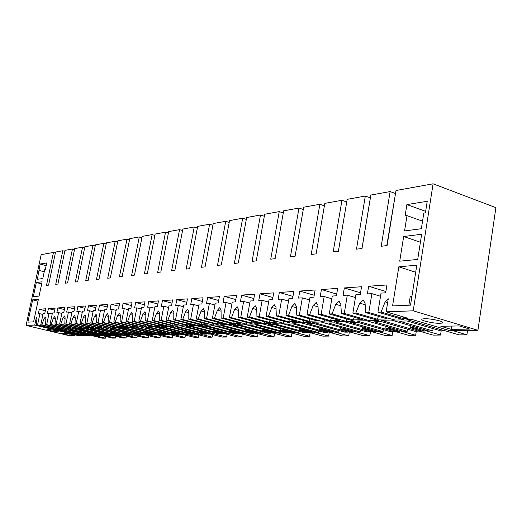 <?xml version="1.0" encoding="UTF-8"?>
<svg xmlns="http://www.w3.org/2000/svg" width="522" height="522" viewBox="0 0 522 522"><rect width="100%" height="100%" fill="white"/><g stroke="black" fill="none" stroke-linecap="round" stroke-linejoin="round"><path stroke-width="0.78" d="M395.487 193.688L386.782 245.621M363.736 300.32L363.103 300.13L365.041 302.877L365.752 312.606L368.813 312.495L371.886 293.651L367.39 293.925L368.649 286.239L386.952 284.96L385.686 292.816L381.034 293.096L377.954 312.149L381.106 312.032L385.145 301.879L388.264 298.78L386.163 311.836L413.215 310.818L433.097 183.803L396.002 190.51L387.083 245.581L381.217 246.267L390.123 191.574L395.232 193.447M64.767 251.304L62.784 250.756L55.547 252.061L48.566 285.149L46.478 285.39L53.446 252.439L55.358 252.968M62.784 250.756L55.73 284.307L57.896 284.053L64.963 250.358L72.467 249.001L74.529 249.581M72.467 249.001L65.335 283.185L67.579 282.924L74.737 248.589L82.535 247.18L84.675 247.787M82.535 247.18L75.312 282.017L77.647 281.75L84.884 246.756L92.988 245.294L95.219 245.927M92.988 245.294L85.686 280.81L88.114 280.523L95.441 244.851L103.871 243.324L106.188 243.996M103.871 243.324L96.472 279.544L98.997 279.25L106.416 242.867L115.192 241.281L117.607 241.98M115.192 241.281L107.708 278.233L110.338 277.926L117.848 240.799L126.99 239.148L129.508 239.885M126.99 239.148L119.414 276.869L122.155 276.543L129.756 238.645L139.289 236.923L141.919 237.699M139.289 236.923L131.622 275.44L134.487 275.107L142.173 236.401L152.124 234.6L154.871 235.422M152.124 234.6L144.366 273.952L147.354 273.6L155.138 234.058L165.533 232.179L168.404 233.047M165.533 232.179L157.677 272.393L160.809 272.027L168.684 231.605L179.555 229.641L182.556 230.561M179.555 229.641L171.607 270.768L174.877 270.383L182.85 229.047L194.23 226.992L197.375 227.964M194.23 226.992L186.184 269.065L189.617 268.66L197.681 226.365L209.609 224.212L212.904 225.243M209.609 224.212L201.466 267.277L205.068 266.853L213.224 223.553L225.739 221.295L229.204 222.398M225.739 221.295L217.504 265.404L221.282 264.961L229.536 220.604L242.678 218.229L246.319 219.41M242.678 218.229L234.352 263.434L238.319 262.971L246.665 217.511L260.485 215.012L264.321 216.271M260.485 215.012L252.067 261.365L256.25 260.876L264.687 214.248L279.237 211.619L283.283 212.969M279.237 211.619L270.729 259.18L275.133 258.664L283.661 210.823L299.008 208.05L303.275 209.492M299.008 208.05L290.408 256.883L295.06 256.341L303.68 207.201L319.882 204.272L324.397 205.831M319.882 204.272L311.197 254.449L316.117 253.875L324.815 203.378L341.949 200.285L346.732 201.962M341.949 200.285L333.186 251.885L338.393 251.271L347.176 199.339L365.322 196.057L370.352 197.858L361.968 248.518M365.322 196.057L356.487 249.157L362.007 248.511L370.861 195.058L390.123 191.574M413.215 310.818L477.924 330.289L449.918 330.68L411.982 319.471L406.847 319.614L444.672 330.759L440.535 330.817L406.964 320.952L399.33 321.147L432.758 330.922L428.738 330.981L391.246 320.045L381.158 320.325L418.422 331.124L414.527 331.183L381.452 321.617L374.267 321.806L407.193 331.287L403.402 331.339L366.477 320.73L356.97 320.997L393.679 331.477L389.999 331.529L357.42 322.244L350.64 322.42L383.076 331.627L379.494 331.672L343.117 321.376L334.152 321.624L370.3 331.803L366.822 331.855L334.732 322.837L328.331 323.007L360.278 331.946L356.885 331.992L321.069 321.989L312.587 322.224L348.187 332.116L344.892 332.162L313.291 323.399L307.23 323.555L338.693 332.246L335.483 332.292L300.209 322.57L292.176 322.792L327.235 332.41L324.11 332.455L292.992 323.927L287.25 324.077L318.231 332.534L315.184 332.579L280.445 323.111L272.83 323.327L307.354 332.69L304.391 332.729L273.743 324.43L268.295 324.573L298.799 332.808L295.909 332.847L261.705 323.633L254.468 323.836L288.47 332.958L285.645 332.997L255.467 324.912L250.286 325.043L280.334 333.069L277.58 333.108L243.898 324.129L237.021 324.319L270.5 333.206L267.819 333.245L238.091 325.363L233.164 325.493L262.755 333.317L260.132 333.356L226.959 324.599L220.415 324.775L253.385 333.447L250.828 333.486L221.556 325.8L216.858 325.917L246.006 333.551L243.506 333.584L210.836 325.043L204.598 325.219L237.066 333.675L234.626 333.715L205.792 326.211L201.316 326.328L230.026 333.773L227.638 333.812L195.456 325.467L189.506 325.637L221.491 333.897L219.162 333.93L190.758 326.602L186.484 326.713L214.764 333.989L212.48 334.021L180.782 325.878L175.092 326.035L206.608 334.106L204.376 334.139L176.39 326.974L172.306 327.085L200.167 334.197L197.988 334.23L166.759 326.263L161.324 326.413L192.364 334.308L190.23 334.334L162.662 327.333L158.753 327.438L186.204 334.393L184.116 334.419L153.344 326.635L148.144 326.779L178.733 334.498L176.684 334.524L149.52 327.679L145.775 327.777L172.828 334.582L170.825 334.609L140.503 326.994L135.518 327.131L165.663 334.68L163.706 334.706L136.927 328.012L133.345 328.103L160.006 334.759L158.081 334.791L128.197 327.333L123.42 327.464L153.129 334.856L151.25 334.883L124.856 328.325L121.417 328.416L147.693 334.935L145.853 334.961L116.393 327.659L111.812 327.783L141.097 335.026L139.289 335.052L113.274 328.625L109.972 328.716L135.877 335.098L134.102 335.124L105.066 327.973L100.661 328.097L129.534 335.189L127.799 335.215L102.149 328.919L98.971 329.004L124.517 335.261L122.814 335.287L94.182 328.273L89.947 328.39L118.416 335.346L116.745 335.372L91.454 329.199L88.401 329.278L113.587 335.411L111.949 335.437L83.716 328.566L79.644 328.677L107.715 335.496L106.11 335.522L81.164 329.467L78.228 329.545L103.069 335.561L101.49 335.587L73.648 328.84L69.726 328.951L97.412 335.639L95.865 335.666L71.26 329.728L68.434 329.8L92.936 335.705L91.415 335.724L63.952 329.114L60.174 329.219L87.487 335.783L85.993 335.803L61.726 329.976L58.999 330.048L83.168 335.842L81.7 335.861L54.608 329.369L52.846 329.421L79.866 335.887L70.62 336.018L26.1 325.408L41.179 254.658L53.446 252.439M363.103 300.13L359.71 303.145L355.828 312.985L352.865 313.096L355.919 294.617L360.291 294.356L361.55 286.735L344.331 287.935L343.084 295.393L347.313 295.139L344.272 313.415L341.388 313.526L340.801 304.085L338.752 301.403L335.783 304.333L332.044 313.879L329.252 313.983L332.279 296.046L336.403 295.798L337.643 288.405L321.415 289.534L320.182 296.783L324.169 296.542L321.154 314.29L318.44 314.394L317.957 305.213L316.051 302.616L313.226 305.455L309.624 314.727L306.995 314.825L309.99 297.396L313.879 297.162L315.112 289.978L299.791 291.048L298.564 298.088L302.336 297.86L299.347 315.112L296.783 315.21L296.405 306.29L294.623 303.752L291.928 306.512L288.457 315.523L285.971 315.614L288.934 298.669L292.607 298.447L293.827 291.459L279.342 292.47L278.128 299.321L281.697 299.106L278.741 315.888L276.314 315.98L276.021 307.301L274.357 304.828L271.792 307.51L268.438 316.273L266.083 316.365L269.019 299.876L272.497 299.667L273.704 292.868L259.982 293.821L258.781 300.496L262.161 300.287L259.238 316.626L256.941 316.71L256.726 308.261L255.167 305.853L252.72 308.456L249.477 316.991L247.245 317.076L250.149 301.018L253.444 300.816L254.638 294.199L241.621 295.106L240.44 301.605L243.643 301.409L240.753 317.317L238.574 317.402L238.437 309.168L236.968 306.819L234.626 309.357L231.494 317.67L229.373 317.748L232.244 302.101L235.37 301.912L236.551 295.459L224.192 296.32L223.024 302.656L226.065 302.473L223.207 317.983L221.139 318.061L221.06 310.029L219.69 307.739L217.446 310.212L214.412 318.316L212.395 318.387L215.227 303.132L218.203 302.949L219.37 296.659L207.619 297.481L206.464 303.66L209.361 303.484L206.536 318.609L204.565 318.681L204.546 310.851L203.26 308.613L201.107 311.021L198.164 318.922L196.246 319.001L199.045 304.111L201.877 303.935L203.032 297.801L191.842 298.577L190.7 304.613L193.46 304.443L190.667 319.21L188.788 319.281L188.827 311.634L187.613 309.448L185.551 311.797L182.693 319.51L180.866 319.575L183.633 305.044L186.334 304.881L187.47 298.884L176.801 299.628L175.673 305.52L178.302 305.363L175.549 319.777L173.761 319.842L173.846 312.378L172.704 310.238L170.72 312.528L167.94 320.064L166.198 320.13L168.939 305.931L171.51 305.775L172.638 299.922L162.453 300.633L161.337 306.388L163.849 306.238L161.128 320.319L159.419 320.384L159.549 313.083L158.473 310.995L156.567 313.233L153.866 320.593L152.202 320.658L154.904 306.779L157.363 306.629L158.479 300.907L148.75 301.585L147.648 307.217L150.049 307.073L147.354 320.841L145.729 320.899L145.899 313.761L144.881 311.719L143.041 313.905L140.418 321.102L138.826 321.16L141.495 307.588L143.85 307.445L144.946 301.853L135.648 302.499L134.559 308.013L136.855 307.869L134.193 321.337L132.634 321.395L132.842 314.414L131.883 312.41L130.115 314.551L127.557 321.585L126.037 321.643L128.673 308.365L130.924 308.228L132.007 302.753L123.101 303.38L122.031 308.77L124.223 308.632L121.6 321.813L120.106 321.865L120.347 315.034L119.44 313.076L117.731 315.164L115.245 322.048L113.789 322.107L116.393 309.109L118.546 308.978L119.616 303.621L111.088 304.215L110.025 309.494L112.132 309.363L109.535 322.263L108.106 322.322L108.38 315.627L107.525 313.709L105.875 315.751L103.447 322.498L102.051 322.55L104.622 309.82L106.69 309.696L107.747 304.45L99.565 305.018L98.514 310.192L100.537 310.068L97.973 322.7L96.603 322.753L96.903 316.195L96.094 314.316L94.495 316.319L92.133 322.922L90.789 322.974L93.334 310.505L95.317 310.381L96.361 305.246L88.505 305.794L87.474 310.858L89.412 310.74L86.88 323.118L85.562 323.17L85.889 316.743L85.119 314.897L83.579 316.861L81.275 323.333L79.983 323.379L82.496 311.158L84.394 311.047L85.432 306.009L77.889 306.531L76.864 311.497L78.724 311.386L76.232 323.523L74.966 323.568L75.312 317.272L74.581 315.458L73.093 317.383L70.842 323.725L69.602 323.77L72.082 311.791L73.909 311.68L74.927 306.74L67.677 307.249L66.666 312.117L68.46 312.006L65.987 323.908L64.774 323.953L65.139 317.774L64.454 315.999L63.005 317.885L60.806 324.103L59.619 324.149L62.066 312.397L63.828 312.286L64.832 307.445L57.857 307.934L56.859 312.711L58.581 312.606L56.141 324.279L54.973 324.325L55.358 318.263L54.706 316.515L53.309 318.361L51.156 324.469L50.008 324.508L52.428 312.978L54.125 312.874L55.117 308.124L48.402 308.593L47.411 313.285L49.075 313.18L46.667 324.638L45.538 324.677L45.943 318.727L45.323 317.017L43.965 318.825L41.864 324.815L40.762 324.86L43.15 313.539L44.781 313.441L45.76 308.776L39.294 309.226L38.315 313.833L39.913 313.735L37.538 324.978L36.455 325.023L36.873 319.177L36.344 317.5L34.739 325.089L26.1 325.408M417.704 259.441L421.659 234.261L403.663 236.512L399.728 261.176L417.704 259.441M39.078 296.078L33.323 296.633L36.331 282.513L42.112 281.789L39.078 296.078M40.148 264.015L46.726 262.951L45.323 269.567L44.683 269.665L42.797 278.552L37.382 279.263L40.148 264.015L46.158 265.633M27.894 322.126L32.638 299.85L38.387 299.328L33.604 321.872L27.894 322.126M410.527 305.129L392.577 305.925L398.828 266.807L416.804 265.189L410.527 305.129M406.899 204.585L427.231 201.29L425.41 212.885L423.812 213.126L421.358 228.721L404.557 230.933L406.997 215.632L405.085 215.919L406.899 204.585L425.645 211.364M477.924 330.289L495.9 207.658L433.097 183.803M433.11 328.632L432.758 330.922M386.163 311.836L408.093 318.322L402.971 318.472L403.565 316.984M381.106 312.032L402.971 318.472M377.954 312.149L404.067 319.829L394.782 320.084L395.239 317.232M368.813 312.495L394.782 320.084M365.752 312.606L387.402 318.922L377.341 319.216L378.496 316.325M355.828 312.985L377.341 319.216M352.865 313.096L378.567 320.528L369.824 320.769L370.255 318.126M344.272 313.415L369.824 320.769M341.388 313.526L362.692 319.647L353.211 319.921L354.275 317.226M332.044 313.879L353.211 319.921M329.252 313.983L354.542 321.193L346.295 321.421L346.706 318.955M321.154 314.29L346.295 321.421M318.44 314.394L339.398 320.325L330.452 320.586L331.437 318.068M309.624 314.727L330.452 320.586M306.995 314.825L331.875 321.813L324.084 322.028L324.475 319.738M299.347 315.112L324.084 322.028M296.783 315.21L317.402 320.965L308.946 321.213L309.859 318.857M288.457 315.523L308.946 321.213M285.971 315.614L310.446 322.407L303.08 322.609L303.452 320.462M278.741 315.888L303.08 322.609M276.314 315.98L296.6 321.572L288.594 321.806L289.442 319.601M268.438 316.273L288.594 321.806M266.083 316.365L290.167 322.968L283.185 323.157L283.537 321.147M259.238 316.626L283.185 323.157M256.941 316.71L276.901 322.146L269.306 322.368L270.102 320.293M249.477 316.991L269.306 322.368M247.245 317.076L270.944 323.496L264.315 323.679L264.654 321.793M240.753 317.317L264.315 323.679M238.574 317.402L258.214 322.694L251.004 322.903L251.748 320.952M231.494 317.67L251.004 322.903M229.373 317.748L252.687 323.999L246.391 324.169L246.717 322.394M223.207 317.983L246.391 324.169M221.139 318.061L240.459 323.209L233.608 323.412L234.306 321.572M214.412 318.316L233.608 323.412M212.395 318.387L235.337 324.475L229.347 324.638L229.654 322.968M206.536 318.609L229.347 324.638M204.565 318.681L223.579 323.705L217.054 323.894L217.707 322.152M198.164 318.922L217.054 323.894M196.246 319.001L218.829 324.932L213.12 325.089L213.413 323.51M190.667 319.21L213.12 325.089M188.788 319.281L207.502 324.175L201.283 324.351L201.903 322.707M182.693 319.51L201.283 324.351M180.866 319.575L203.091 325.363L197.649 325.513L197.929 324.018M175.549 319.777L197.649 325.513M173.761 319.842L192.181 324.619L186.25 324.795L186.824 323.229M167.94 320.064L186.25 324.795M166.198 320.13L188.083 325.774L182.883 325.917L183.157 324.508M161.128 320.319L182.883 325.917M159.419 320.384L177.552 325.043L171.888 325.213L172.436 323.731M153.866 320.593L171.888 325.213M152.202 320.658L173.748 326.172L168.782 326.309L169.037 324.965M147.354 320.841L168.782 326.309M145.729 320.899L163.575 325.454L158.159 325.611L158.681 324.201M140.418 321.102L158.159 325.611M138.826 321.16L160.039 326.55L155.288 326.681L155.536 325.408M134.193 321.337L155.288 326.681M132.634 321.395L150.212 325.845L145.031 325.996L145.521 324.658M127.557 321.585L145.031 325.996M126.037 321.643L146.923 326.909L142.375 327.033L142.617 325.826M121.6 321.813L142.375 327.033M120.106 321.865L137.416 326.217L132.451 326.361L132.914 325.089M115.245 322.048L132.451 326.361M113.789 322.107L134.363 327.255L130.004 327.379L130.232 326.224M109.535 322.263L130.004 327.379M108.106 322.322L125.163 326.576L120.399 326.713L120.836 325.493M103.447 322.498L120.399 326.713M102.051 322.55L122.318 327.588L118.135 327.705L118.357 326.602M97.973 322.7L118.135 327.705M96.603 322.753L113.404 326.916L108.83 327.053L109.255 325.891M92.133 322.922L108.83 327.053M90.789 322.974L110.762 327.907L106.749 328.018L106.958 326.968M86.88 323.118L106.749 328.018M85.562 323.17L102.116 327.248L97.725 327.372L98.123 326.263M81.275 323.333L97.725 327.372M79.983 323.379L99.663 328.214L95.807 328.318L96.009 327.314M76.232 323.523L95.807 328.318M74.966 323.568L91.272 327.562L87.057 327.685L87.435 326.622M70.842 323.725L87.057 327.685M69.602 323.77L88.994 328.508L85.282 328.606L85.477 327.646M65.987 323.908L85.282 328.606M64.774 323.953L80.851 327.868L76.793 327.986L77.152 326.968M60.806 324.103L76.793 327.986M59.619 324.149L78.731 328.788L75.161 328.886L75.351 327.966M56.141 324.279L75.161 328.886M54.973 324.325L70.822 328.162L66.914 328.273L67.26 327.301M51.156 324.469L66.914 328.273M50.008 324.508L68.858 329.062L65.42 329.154L65.602 328.273M46.667 324.638L65.42 329.154M45.538 324.677L61.165 328.442L57.4 328.553L57.733 327.614M41.864 324.815L57.4 328.553M40.762 324.86L59.345 329.323L56.03 329.415L37.538 324.978M36.455 325.023L51.861 328.71L50.105 328.762L50.197 328.312M34.739 325.089L50.105 328.762M451.276 329.375L440.829 326.276L459.269 325.924L469.813 329.088L451.276 329.375L451.778 326.067M68.937 335.3L61.563 333.545L67.579 333.428L75.018 335.209L68.937 335.3L69.237 333.826M425.202 321.206C422.181 320.273 421.169 319.542 422.161 319.027C426.135 318.342 431.909 318.942 439.478 320.841C442.467 321.774 443.452 322.498 442.434 323.007C438.428 323.679 432.686 323.079 425.202 321.206M55.117 330.57L58.627 331.848C57.446 332.018 54.732 331.633 50.484 330.687L46.941 329.395C48.115 329.225 50.843 329.617 55.117 330.57M39.913 313.735L42.948 314.479M56.206 328.566L56.03 329.415M39.294 309.226L45.349 310.727M49.075 313.18L52.22 313.957M48.402 308.593L54.693 310.159M58.581 312.606L61.85 313.415M57.857 307.934L64.389 309.566M68.46 312.006L71.86 312.861M67.677 307.249L74.47 308.959M78.724 311.386L82.261 312.273M77.889 306.531L84.955 308.326M89.412 310.74L93.092 311.673M88.505 305.794L95.865 307.673M100.537 310.068L104.374 311.047M99.565 305.018L107.232 306.988M112.132 309.363L116.132 310.394M111.088 304.215L119.081 306.29M124.223 308.632L128.405 309.716M123.101 303.38L131.453 305.553M136.855 307.869L141.221 309.011M135.648 302.499L144.366 304.796M150.049 307.073L154.616 308.274M148.75 301.585L157.872 304.006M163.849 306.238L168.632 307.504M162.453 300.633L172.006 303.184M178.302 305.363L183.32 306.701M176.801 299.628L186.817 302.336M193.46 304.443L198.719 305.866M191.842 298.577L202.347 301.442M209.361 303.484L214.881 304.992M207.619 297.481L218.659 300.522M226.065 302.473L231.879 304.078M224.192 296.32L235.8 299.556M243.643 301.409L249.764 303.119M241.621 295.106L253.855 298.551M262.161 300.287L268.621 302.114M259.982 293.821L272.882 297.501M281.697 299.106L288.516 301.057M279.342 292.47L292.966 296.411M302.336 297.86L309.553 299.948M299.791 291.048L314.205 295.269M324.169 296.542L331.816 298.786M321.415 289.534L336.69 294.075M347.313 295.139L355.436 297.56M344.331 287.935L360.545 292.835M371.886 293.651L380.518 296.274M368.649 286.239L385.888 291.537M403.663 236.512L420.406 242.247M36.331 282.513L41.662 283.903M39.254 270.474L44.233 271.799M32.638 299.85L37.995 301.194M398.828 266.807L415.688 272.275M408.863 305.2L410.194 296.731L411.865 296.64M406.997 215.632L422.546 221.158M444.672 330.759L444.907 329.206M425.084 331.033L413.62 327.699L410.573 327.751L422.017 331.078L425.084 331.033L425.247 329.963M418.422 331.124L418.585 330.08M407.532 329.16L407.193 331.287M399.963 331.385L388.662 328.149L385.791 328.201L397.066 331.424L399.963 331.385L400.12 330.393M393.679 331.477L393.829 330.498M383.389 329.643L383.076 331.627M376.238 331.718L365.106 328.573L362.392 328.625L373.504 331.757L376.238 331.718L376.388 330.798M370.3 331.803L370.45 330.896M360.578 330.1L360.278 331.946M353.812 332.038L342.843 328.977L340.272 329.023L351.221 332.07L353.812 332.038L353.949 331.17M348.187 332.116L348.324 331.268M338.98 330.524L338.693 332.246M332.566 332.331L321.761 329.362L319.327 329.402L330.113 332.37L332.566 332.331L332.697 331.529M327.235 332.41L327.366 331.614M318.505 330.915L318.231 332.534M312.41 332.618L301.768 329.721L299.465 329.767L310.088 332.651L312.41 332.618L312.541 331.861M307.354 332.69L307.484 331.94M299.067 331.287L298.799 332.808M293.279 332.886L282.793 330.067L280.601 330.106L291.067 332.919L293.279 332.886L293.403 332.175M288.47 332.958L288.588 332.253M280.588 331.64L280.334 333.069M275.074 333.14L264.752 330.393L262.664 330.433L272.973 333.173L275.074 333.14L275.198 332.475M270.5 333.206L270.618 332.547M262.997 331.966L262.755 333.317M257.751 333.388L247.578 330.707L245.588 330.739L255.741 333.414L257.751 333.388L257.861 332.755M253.385 333.447L253.496 332.821M246.234 332.279L246.006 333.551M241.229 333.617L231.207 331L229.315 331.033L239.317 333.643L241.229 333.617L241.34 333.023M237.066 333.675L237.177 333.088M230.248 332.573L230.026 333.773M225.465 333.839L215.593 331.287L213.779 331.32L223.638 333.865L225.465 333.839L225.569 333.271M221.491 333.897L221.596 333.336M214.973 332.847L214.764 333.989L226.613 337.042L227.109 334.321M210.405 334.054L200.676 331.555L198.947 331.587L208.656 334.08L210.405 334.054L210.503 333.512M206.608 334.106L206.705 333.578M200.37 333.114L200.167 334.197M195.998 334.256L186.413 331.816L184.755 331.842L194.328 334.276L195.998 334.256L196.096 333.747M192.364 334.308L192.461 333.806M186.4 333.362L186.204 334.393M182.211 334.452L172.762 332.057L171.177 332.09L180.612 334.471L182.211 334.452L182.308 333.963M178.733 334.498L178.824 334.021M173.017 333.604L172.828 334.582M169.004 334.635L159.686 332.299L158.173 332.325L167.471 334.654L169.004 334.635L169.089 334.171M165.663 334.68L165.755 334.224M160.182 333.826L160.006 334.759M156.332 334.811L147.152 332.527L145.697 332.553L154.858 334.83L156.332 334.811L156.417 334.374M153.129 334.856L153.214 334.426M147.87 334.047L147.693 334.935M144.17 334.987L133.723 332.768L142.76 335.007L144.17 334.987L144.255 334.563M141.097 335.026L141.175 334.615M136.046 334.25L135.877 335.098M132.49 335.15L122.22 332.977L131.133 335.17L132.49 335.15L132.568 334.746M129.534 335.189L129.613 334.791M124.68 334.445L124.517 335.261M121.261 335.307L111.166 333.173L119.956 335.326L121.261 335.307L121.339 334.922M118.416 335.346L118.494 334.967M113.744 334.635L113.587 335.411M110.455 335.457L100.531 333.369L109.196 335.476L110.455 335.457L110.527 335.091M107.715 335.496L107.793 335.137M103.219 334.817L103.069 335.561M100.048 335.607L90.286 333.551L98.841 335.62L100.12 335.254M97.412 335.639L97.483 335.294M93.079 334.993L92.936 335.705M90.025 335.744L80.421 333.734L88.857 335.763L90.097 335.411M87.487 335.783L87.552 335.45M83.311 335.157L83.168 335.842M79.866 335.887L79.957 335.444M413.62 327.699L413.789 326.622M410.573 327.751L410.886 325.774M388.662 328.149L388.825 327.15M385.791 328.201L386.084 326.361M365.106 328.573L365.263 327.646M362.392 328.625L362.673 326.916M342.843 328.977L342.987 328.11M340.272 329.023L340.54 327.424M321.761 329.362L321.898 328.547M319.327 329.402L319.581 327.907M301.768 329.721L301.905 328.958M299.465 329.767L299.706 328.364M282.793 330.067L282.917 329.349M280.601 330.106L280.829 328.788M264.752 330.393L264.869 329.721M262.664 330.433L262.886 329.186M247.578 330.707L247.689 330.067M245.588 330.739L245.797 329.571M231.207 331L231.318 330.4M229.315 331.033L229.517 329.93M215.593 331.287L215.697 330.713M213.779 331.32L213.974 330.269M200.676 331.555L200.774 331.013M198.947 331.587L199.13 330.589M186.413 331.816L186.511 331.3M184.755 331.842L184.938 330.902M172.762 332.057L172.854 331.574M171.177 332.09L171.353 331.189M159.686 332.299L159.778 331.835M158.173 332.325L158.336 331.47M147.152 332.527L147.237 332.083M145.697 332.553L145.853 331.738M135.12 332.742L135.205 332.318M133.723 332.768L133.873 331.992M123.564 332.951L123.642 332.547M122.22 332.977L122.37 332.233M112.458 333.153L112.537 332.768M111.166 333.173L111.31 332.468M101.77 333.349L101.849 332.977M100.531 333.369L100.668 332.69M91.487 333.532L91.559 333.18M90.286 333.551L90.423 332.905M81.576 333.715L81.647 333.375M80.421 333.734L80.551 333.108M444.685 330.648L459.034 334.876L466.916 334.804L467.562 330.433M452.861 330.641L466.916 334.804M418.468 330.87L433.116 335.117L440.548 335.046L441.194 330.804M425.156 330.563L440.548 335.046M393.738 331.092L408.635 335.346L415.662 335.281L416.302 331.157M400.054 330.804L415.662 335.281M370.379 331.307L385.477 335.561L392.126 335.502L392.766 331.49M376.349 331.039L392.126 335.502M348.285 331.522L363.534 335.763L369.837 335.705L370.548 331.353M353.936 331.268L369.837 335.705M327.346 331.738L342.719 335.959L348.703 335.9L349.375 331.829M335.6 332.292L348.703 335.9M307.484 331.946L322.935 336.142L328.625 336.09L329.271 332.266M315.712 332.573L328.625 336.09M291.452 332.912L304.124 336.318L309.539 336.266L310.153 332.671M296.809 332.84L309.539 336.266M273.711 333.16L286.206 336.488L291.361 336.436L291.955 333.049M278.82 333.088L291.361 336.436M256.804 333.401L269.117 336.644L274.037 336.599L274.605 333.401M261.672 333.33L274.037 336.599M240.668 333.63L252.811 336.794L257.509 336.755L258.051 333.728M245.32 333.565L257.509 336.755M225.256 333.845L237.223 336.944L241.712 336.899L242.234 334.034M229.7 333.78L241.712 336.899M210.412 334.021L222.313 337.082L226.613 337.042M196.018 334.152L208.037 337.212L212.154 337.173L212.63 334.595M200.187 334.119L212.154 337.173M182.243 334.276L194.354 337.342L198.301 337.303L198.765 334.85M186.23 334.243L198.301 337.303M169.05 334.4L181.232 337.46L185.016 337.427L185.46 335.091M172.867 334.367L185.016 337.427M156.391 334.524L168.632 337.577L172.273 337.545L172.697 335.32M160.058 334.491L172.273 337.545M144.235 334.648L156.528 337.695L160.026 337.662L160.43 335.535M147.759 334.615L160.026 337.662M132.568 334.765L144.888 337.799L148.248 337.767L148.646 335.737M135.948 334.732L148.248 337.767M122.977 335.281L133.684 337.904L136.921 337.878L137.306 335.933M124.595 334.85L136.921 337.878M112.328 335.431L122.898 338.008L126.017 337.975L126.383 336.116M113.679 334.967L126.017 337.975M102.071 335.574L112.504 338.099L115.512 338.073L115.864 336.292M103.167 335.078L115.512 338.073M92.185 335.718L102.482 338.197L105.379 338.171L105.725 336.462M93.04 335.189L105.379 338.171M43.965 318.825L45.903 319.301M55.319 318.857L53.309 318.361M65.106 318.4L63.005 317.885M75.272 317.924L73.093 317.383M85.856 317.428L83.579 316.861M96.87 316.913L94.495 316.319M108.348 316.378L105.875 315.751M120.321 315.823L117.731 315.164M132.816 315.242L130.115 314.551M145.879 314.635L143.041 313.905M159.536 314.009L156.567 313.233M173.833 313.35L170.72 312.528M188.82 312.658L185.551 311.797M204.552 311.941L201.107 311.021M221.074 311.19L217.446 310.212M238.456 310.401L234.626 309.357M256.759 309.572L252.72 308.456M276.073 308.704L271.792 307.51M296.47 307.797L291.928 306.512M318.042 306.838L313.226 305.455M340.912 305.827L335.783 304.333M365.178 304.763L359.71 303.145M385.145 301.879L387.644 302.63M237.471 306.916L237.132 306.825M255.715 305.957L255.336 305.853M274.95 304.952L274.539 304.835M295.276 303.889L294.819 303.758M316.776 302.767L316.267 302.616M339.554 301.579L338.993 301.409M442.558 322.152L442.434 323.007"/></g></svg>
